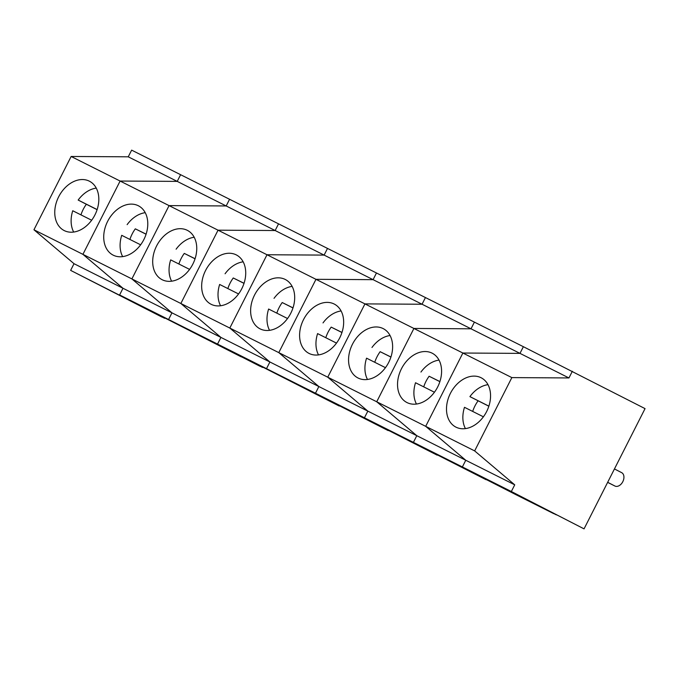 <?xml version="1.0" encoding="UTF-8"?>
<svg xmlns="http://www.w3.org/2000/svg" width="679" height="679" viewBox="0 0 679 679"><rect width="100%" height="100%" fill="white"/><g stroke="black" fill="none" stroke-linecap="round" stroke-linejoin="round"><path stroke-width="1.02" d="M572.346 371.269L568.951 377.948L519.987 353.377L523.373 346.697L131.641 150.135L128.246 156.815L177.219 181.386L120.107 181.047L511.847 377.6L474.655 450.907L514.733 484.831L511.338 491.511L584.05 528.865L645.05 408.622L523.373 346.697L519.987 353.377L462.874 353.029L425.691 426.336L474.655 450.907M94.907 214.971A27.72 20.268 -62.8 0 0 97.19 209.412A27.72 20.268 -62.8 0 0 89.458 181.225A27.72 20.268 -62.8 0 0 58.759 196.613A27.72 20.268 -62.8 0 0 64.123 230.529A27.72 20.268 -62.8 0 0 94.907 214.971M164.691 318.137L70.633 270.378L74.019 263.698L33.95 229.774L82.914 254.345L120.107 181.047L71.142 156.476L128.246 156.815M33.95 229.774L71.142 156.476M70.633 270.378L162.086 316.804M164.615 318.298L76.685 273.467L161.95 317.068M74.019 263.698L122.992 288.269L119.606 294.949L511.338 491.511M73.68 232.048A27.72 20.268 -62.8 0 1 72.746 210.753L91.665 220.242M97.105 209.667L86.352 204.269A27.72 20.268 -62.8 0 0 80.954 214.87M96.257 188.108A27.72 20.268 -62.8 0 0 78.17 200.059L86.352 204.269M262.629 367.28L217.535 344.092L220.93 337.412L180.852 303.488L218.044 230.181L275.148 230.529L218.044 230.181L180.852 303.488L220.93 337.412L171.957 312.841L131.887 278.916L169.071 205.61L226.183 205.958L169.071 205.61L131.887 278.916L171.957 312.841L168.57 319.52L241.274 356.874L119.606 294.949L122.992 288.269L82.914 254.345L425.691 426.336L462.874 353.029L519.987 353.377L471.022 328.806L474.409 322.126L471.022 328.806L422.049 304.234L425.444 297.555L422.049 304.234L373.085 279.663L376.472 272.983L373.085 279.663L324.121 255.1L327.507 248.412L324.121 255.1L275.148 230.529L278.543 223.849L275.148 230.529L226.183 205.958L229.57 199.278L226.183 205.958L177.219 181.386L180.606 174.707L177.219 181.386L120.107 181.047L82.914 254.345L122.992 288.269L171.957 312.841L168.57 319.52L260.023 365.939M97.139 209.582L78.17 200.059M528.347 500.27L527.948 500.61L553.691 513.63L516.473 494.957L419.452 445.458L486.113 479.722L413.409 442.369L416.796 435.689L376.718 401.764L413.91 328.458L471.022 328.806L413.91 328.458L376.718 401.764L416.796 435.689L413.409 442.369L486.113 479.722L364.436 417.797L367.831 411.118L327.753 377.193L364.946 303.895L422.049 304.234L364.946 303.895L327.753 377.193L367.831 411.118L364.436 417.797L437.14 455.151L315.472 393.234L318.858 386.546L278.789 352.622L315.973 279.324L373.085 279.663L315.973 279.324L278.789 352.622L318.858 386.546L315.472 393.234L388.176 430.588L266.507 368.663L269.894 361.983L229.816 328.05L267.008 254.752L324.121 255.1L267.008 254.752L229.816 328.05L269.894 361.983L266.507 368.663L339.211 406.017L217.535 344.092L220.93 337.412L465.76 460.26L425.691 426.336L465.76 460.26L514.733 484.831M465.76 460.26L462.374 466.94L535.077 504.293L462.374 466.94L465.76 460.26M556.432 514.699L584.05 528.865M568.951 377.948L511.847 377.6M607.671 482.302L614.885 486.011A7.494 5.109 116.6 0 0 614.919 486.028A7.494 5.109 116.6 0 0 622.83 481.64A7.494 5.109 116.6 0 0 621.667 472.652L614.444 468.943M608.095 482.599A7.494 5.109 -63.4 0 1 608.061 482.582A7.494 5.109 -63.4 0 1 608.036 482.574L607.637 482.37M556.347 514.86L468.425 470.021L527.948 500.61M486.648 411.525A27.72 20.268 -62.8 0 0 488.931 405.966A27.72 20.268 -62.8 0 0 481.19 377.787A27.72 20.268 -62.8 0 0 450.5 393.175A27.72 20.268 -62.8 0 0 455.864 427.091A27.72 20.268 -62.8 0 0 486.648 411.525M483.406 416.804L464.487 407.307A27.72 20.268 -62.8 0 0 465.421 428.61M488.872 406.135L469.91 396.621A27.72 20.268 -62.8 0 1 487.997 384.67M488.846 406.22L469.91 396.621M478.092 400.822A27.72 20.268 -62.8 0 0 472.694 411.423M143.872 239.543A27.72 20.268 -62.8 0 0 146.155 233.983A27.72 20.268 -62.8 0 0 138.423 205.796A27.72 20.268 -62.8 0 0 107.723 221.184A27.72 20.268 -62.8 0 0 113.087 255.1A27.72 20.268 -62.8 0 0 143.872 239.543M122.653 256.62A27.72 20.268 -62.8 0 1 121.719 235.324L140.629 244.813M146.078 234.23L135.316 228.831A27.72 20.268 -62.8 0 0 129.918 239.441M135.316 228.831L146.104 234.145M145.221 212.68A27.72 20.268 -62.8 0 0 127.134 224.63M192.844 264.106A27.72 20.268 -62.8 0 0 195.128 258.546A27.72 20.268 -62.8 0 0 187.387 230.368A27.72 20.268 -62.8 0 0 156.696 245.756A27.72 20.268 -62.8 0 0 162.06 279.672A27.72 20.268 -62.8 0 0 192.844 264.106M262.544 367.441L174.613 322.601L259.879 366.21M171.617 281.191A27.72 20.268 -62.8 0 1 170.684 259.887L189.594 269.385M195.043 258.801L184.281 253.403A27.72 20.268 -62.8 0 0 178.891 264.012M184.281 253.403L195.068 258.716M194.194 237.251A27.72 20.268 -62.8 0 0 176.107 249.201M241.809 288.677A27.72 20.268 -62.8 0 0 244.092 283.118A27.72 20.268 -62.8 0 0 236.36 254.931A27.72 20.268 -62.8 0 0 205.661 270.327A27.72 20.268 -62.8 0 0 211.025 304.243A27.72 20.268 -62.8 0 0 241.809 288.677M220.582 305.762A27.72 20.268 -62.8 0 1 219.648 284.459L238.567 293.948M244.007 283.372L233.253 277.974A27.72 20.268 -62.8 0 0 227.855 288.575M233.253 277.974L244.041 283.287M243.158 261.822A27.72 20.268 -62.8 0 0 225.072 273.773M290.773 313.248A27.72 20.268 -62.8 0 0 293.056 307.689A27.72 20.268 -62.8 0 0 285.324 279.502A27.72 20.268 -62.8 0 0 254.625 294.898A27.72 20.268 -62.8 0 0 259.989 328.814A27.72 20.268 -62.8 0 0 290.773 313.248M269.555 330.334A27.72 20.268 -62.8 0 1 268.621 309.03L287.531 318.519M292.98 307.943L282.218 302.545A27.72 20.268 -62.8 0 0 276.82 313.146M282.218 302.545L293.005 307.859M292.123 286.394A27.72 20.268 -62.8 0 0 274.036 298.344M339.746 337.819A27.72 20.268 -62.8 0 0 342.029 332.26A27.72 20.268 -62.8 0 0 334.289 304.073A27.72 20.268 -62.8 0 0 303.598 319.461A27.72 20.268 -62.8 0 0 308.962 353.377A27.72 20.268 -62.8 0 0 339.746 337.819M318.519 354.896A27.72 20.268 -62.8 0 1 317.585 333.601L336.495 343.09M341.944 332.515L331.191 327.117A27.72 20.268 -62.8 0 0 325.793 337.718M331.191 327.117L341.97 332.43M341.096 310.957A27.72 20.268 -62.8 0 0 323.009 322.915M388.711 362.391A27.72 20.268 -62.8 0 0 390.994 356.831A27.72 20.268 -62.8 0 0 383.262 328.644A27.72 20.268 -62.8 0 0 352.562 344.032A27.72 20.268 -62.8 0 0 357.926 377.948A27.72 20.268 -62.8 0 0 388.711 362.391M367.483 379.468A27.72 20.268 -62.8 0 1 366.55 358.173L385.468 367.662M390.909 357.086L380.155 351.688A27.72 20.268 -62.8 0 0 374.757 362.289M380.155 351.688L390.943 357.001M390.06 335.528A27.72 20.268 -62.8 0 0 371.973 347.478M437.683 386.954A27.72 20.268 -62.8 0 0 439.958 381.394A27.72 20.268 -62.8 0 0 432.226 353.216A27.72 20.268 -62.8 0 0 401.535 368.604A27.72 20.268 -62.8 0 0 406.899 402.52A27.72 20.268 -62.8 0 0 437.683 386.954M416.456 404.039A27.72 20.268 -62.8 0 1 415.523 382.744L434.433 392.233M439.882 381.649L429.12 376.251A27.72 20.268 -62.8 0 0 423.73 386.86M429.12 376.251L439.907 381.564M439.024 360.099A27.72 20.268 -62.8 0 0 420.946 372.05M614.885 486.011L608.036 482.574M614.919 486.028L608.061 482.582"/></g></svg>
